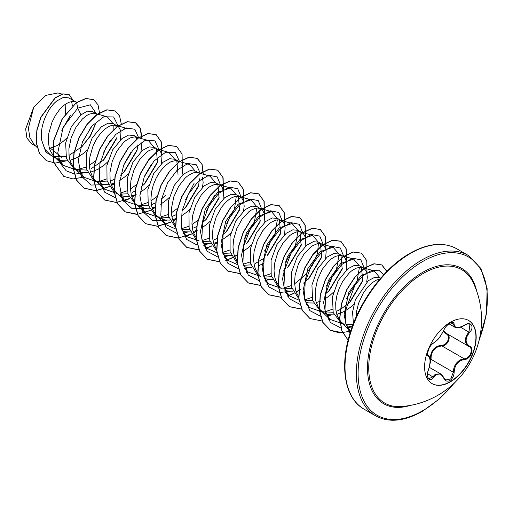 <?xml version="1.0" encoding="UTF-8"?>
<svg xmlns="http://www.w3.org/2000/svg" width="513" height="513" viewBox="0 0 513 513"><rect width="100%" height="100%" fill="white"/><g stroke="black" fill="none" stroke-linecap="round" stroke-linejoin="round"><path stroke-width="0.77" d="M468.497 320.407A36.474 21.059 -60 0 1 473.935 349.674A36.474 21.059 -60 0 1 450.138 381.698A36.474 21.059 -60 0 1 432.029 383.577M450.388 322.279A36.474 21.059 -60 0 1 468.619 320.478A36.474 21.059 -60 0 1 474.211 349.699A36.474 21.059 -60 0 1 450.388 381.839A36.474 21.059 -60 0 1 432.151 383.647A36.474 21.059 -60 0 1 426.56 354.419A36.474 21.059 -60 0 1 450.388 322.279M433.568 342.96C437.48 340.433 440.885 336.201 443.783 330.244C445.137 327.217 447.169 324.812 449.901 323.043C452.569 321.702 453.986 322.113 454.14 324.274C454.672 328.249 458.083 328.557 464.368 325.184C470.645 320.747 474.961 326.896 469.549 332.546C464.996 338.356 464.996 342.902 469.549 346.172C474.967 348.41 470.639 359.53 464.368 359.517C458.083 360.671 454.672 364.91 454.14 372.239C453.986 375.952 452.569 378.709 449.901 380.511C447.169 381.839 445.137 381.069 443.783 378.222C440.885 372.887 437.48 372.585 433.568 377.311C429.734 383.153 425.424 376.997 428.393 369.937C430.593 362.755 430.593 358.209 428.393 356.298C425.418 355.483 429.74 344.358 433.568 342.96A0.616 0.513 63.4 0 1 433.338 343.223L433.338 343.223C438.564 339.157 438.564 339.619 443.905 330.128C445.72 324.838 453.075 320.991 452.607 322.639L454.807 327.191C457.602 328.262 460.783 327.64 464.355 325.325C466.747 323.908 468.613 323.575 469.94 324.338L468.94 332.007C464.201 338.195 464.201 343.005 468.94 346.442L468.953 346.448A0.616 0.41 117.9 0 1 468.94 346.442L469.074 346.519M430.112 361.838L430.285 359.446C430.426 350.969 434.248 346.217 441.751 345.185L441.924 345.922L438.679 346.487C433.318 348.782 430.792 353.085 431.093 359.401L429.823 364.634M443.899 378.062L445.662 380.05L450.799 378.857L453.319 372.239C453.569 366.205 456.192 361.954 461.181 359.478L464.156 358.76C470.017 358.824 474.012 348.558 468.94 346.442A0.616 0.41 117.9 0 0 469.549 346.172M428.163 369.988L428.445 370.008C427.194 372.502 427.265 378.273 428.958 378.703L432.94 376.792L434.896 374.67L440.673 373.894L443.764 377.76A0.616 0.333 157.4 0 1 443.783 378.222M433.338 343.223C431.574 344.332 430.041 346.262 428.746 349.013C427.355 353.656 427.143 355.817 428.092 355.509L428.022 355.458M441.751 345.185C447.4 345.441 451.074 335.957 446.143 333.88L443.309 331.43M401.826 406.546L401.826 406.546A77.014 44.464 -60 0 1 369.841 354.573A77.014 44.464 -60 0 1 423.199 273.48A77.014 44.464 -60 0 1 473.287 282.766L473.287 282.766A87.069 87.069 0 0 1 401.826 406.546M380.806 278.02L374.932 277.206L368.276 280.707L355.329 299.836L352.546 312.128L353.431 323.479M379.844 279.13L376.497 280.066L371.983 282.849L367.468 287.254L363.319 293.032L358.523 303.446L356.67 310.916L356.118 317.021M49.479 148.507L57.02 145.57L63.105 141.428L66.671 138.196M61.695 157.305L49.113 147.148M76.649 102.44L68.774 97.868L63.42 97.355L56.86 100.914C47.632 108.031 39.501 126.269 41.624 140.011L44.753 149.161L50.793 155.227L59.643 160.05L62.33 160.736L67.274 160.851M76.251 102.183L72.808 101.356L68.659 102.343L64.151 105.12L59.636 109.526L55.487 115.303L52.05 122.081L48.831 133.188L48.286 140.53L49.145 147.276L50.101 150.29L53.025 155.362L54.275 156.721L65.587 156.561M76.104 169.841L63.208 165.359L54.275 156.721L57.18 158.915M70.012 160.383L77.546 157.42L83.632 153.278L87.191 150.046M97.323 114.393L92.532 111.584L87.364 111.174L80.964 114.829L71.371 126.621L65.651 142.903L66.395 158.536L73.994 168.623L80.169 171.9L82.849 172.58L87.794 172.695M75.924 169.553L86.825 170.092M96.771 114.033L93.328 113.2L89.185 114.194L86.947 115.361L82.388 118.984L76.007 127.153L71.211 137.567L68.915 148.751L69.063 155.856L69.665 159.126L70.621 162.14L73.551 167.212L77.7 170.765M90.532 172.233L98.066 169.271L104.152 165.128L107.717 161.89M120.42 139.889L120.953 132.534L120.504 130.315L118.657 126.961L113.585 123.742L108.14 123.178L101.484 126.679L92.167 137.978L86.376 153.592L86.517 168.969L93.129 179.563M96.45 181.403L107.352 181.935M117.291 125.884L113.854 125.05L109.705 126.038L105.191 128.814L100.683 133.226L96.534 138.997L93.09 145.782L89.878 156.888L89.333 164.224L89.583 167.7L90.185 170.97L92.443 176.696L95.322 180.416L98.22 182.609L103.376 184.43L108.32 184.545M111.058 184.077L114.232 183.122M138.363 138.093L134.111 135.592L128.667 135.028L122.011 138.523L112.687 149.841L106.896 165.475L107.044 180.826L113.668 191.42M120.273 194.151L127.872 193.786M137.817 137.734L134.374 136.9L130.225 137.888L125.717 140.665L123.434 142.678L117.054 150.848L112.251 161.262L109.955 172.451L110.103 179.55L110.712 182.82L111.667 185.834L114.591 190.907L124.774 200.904L120.132 193.548M120.593 195.363L123.896 196.28L128.84 196.396M131.578 195.928L134.752 194.972M161.46 163.583L161.993 156.228L160.781 152.143L159.697 150.655L154.631 147.443L149.187 146.872L142.531 150.373L132.938 162.159L127.218 178.428L127.961 194.074L135.56 204.168M137.497 205.104L148.398 205.636M151.38 204.751L155.574 202.866M158.337 149.578L154.9 148.744L152.893 149.014L148.52 150.905L146.237 152.515L139.581 159.658L134.137 169.476L130.924 180.582L130.379 187.925L131.232 194.671L132.187 197.685L134.464 201.91M139.267 206.309L144.416 208.124L149.36 208.24M152.098 207.778L155.272 206.822M178.223 161.063L175.151 159.286L169.707 158.722L163.051 162.223L153.611 173.747L147.853 189.643L148.244 205.123L155.285 215.524M158.017 216.948L168.918 217.486M171.9 216.595L176.094 214.716M186.309 164.013L189.444 164.269L175.42 160.595L171.271 161.582L169.04 162.756L164.481 166.379L160.107 171.509L156.273 177.831L153.297 184.962L151.444 192.433L150.899 199.775L151.752 206.521L152.714 209.535L155.638 214.607L159.787 218.153L164.942 219.974L169.886 220.09M172.624 219.622L175.613 218.737M198.743 172.907L195.677 171.137L190.233 170.572L183.577 174.074L174.279 185.34L168.476 200.936L168.585 216.281L175.138 226.9M181.839 229.696L189.438 229.33M206.835 175.863L209.971 176.119L197.768 172.637L193.933 172.708L191.791 173.432L187.283 176.209L185.001 178.223L178.62 186.392L173.817 196.806L171.522 207.996L171.669 215.094L172.278 218.365L173.234 221.379L175.51 225.605M182.166 230.908L185.462 231.825L190.406 231.94M193.144 231.472L196.133 230.581M223.027 199.127L223.565 191.772L222.347 187.687L221.263 186.2L216.197 182.987L210.753 182.416L204.097 185.918L194.799 197.184L189.002 212.76L189.105 228.118L195.658 238.737M202.359 241.546L209.958 241.181M219.904 185.122L218.294 184.481L214.46 184.558L210.086 186.456L207.803 188.059L201.147 195.203L195.703 205.02L192.49 216.127L191.945 223.469L192.798 230.215L193.754 233.229L196.03 237.455M202.686 242.758L205.982 243.675L210.926 243.79M213.664 243.322L216.839 242.367M239.789 196.607L236.724 194.831L231.273 194.267L224.623 197.768L215.21 209.227L209.439 225.06L209.766 240.488L216.678 250.953M222.886 253.396L230.484 253.031M243.553 210.978L244.188 206.143L243.643 201.404L241.79 198.05L238.814 196.332L234.98 196.408L230.606 198.3L226.047 201.923L221.674 207.053L216.223 216.871L213.01 227.977L212.465 235.32L212.715 238.795L214.28 245.079L216.55 249.299M223.206 254.602L226.509 255.519L231.453 255.634M264.073 222.828L264.605 215.473L264.163 213.254L262.31 209.9L257.244 206.681L251.793 206.117L245.143 209.618L235.877 220.821L230.068 236.352L230.113 251.671L236.57 262.342M243.502 265.259L251.004 264.881M260.95 208.823L257.507 207.989L255.5 208.252L251.126 210.15L248.85 211.754L242.194 218.904L236.749 228.721L233.537 239.821L232.985 247.163L233.845 253.909L234.8 256.923L237.256 261.393M244.092 266.593L247.029 267.369L251.973 267.485M284.6 234.672L285.132 227.317L283.913 223.232L282.83 221.744L277.764 218.532L272.32 217.967L265.663 221.462L256.391 232.69L250.588 248.196L250.633 263.522L257.096 274.192M263.926 277.091L271.531 276.725M281.47 220.667L278.033 219.84L276.026 220.103L271.653 222.001L269.37 223.604L262.714 230.747L257.269 240.565L254.057 251.671L253.512 259.014L254.365 265.76L255.32 268.774L257.597 272.999M257.776 273.243L259.495 275.205M264.253 278.303L267.549 279.219L272.493 279.335M305.12 246.522L305.652 239.167L305.209 236.955L303.356 233.595L298.29 230.382L292.846 229.811L286.19 233.312L276.885 244.579L271.088 260.181L271.197 275.519L277.751 286.139M281.15 288.037L292.051 288.575M301.99 232.517L298.553 231.684L296.546 231.953L292.173 233.845L289.89 235.454L283.24 242.598L277.789 252.415L274.577 263.522L274.032 270.864L274.885 277.61L275.847 280.624L277.142 283.33L280.021 287.049M284.773 290.146L288.075 291.063L293.019 291.179M325.64 258.372L326.172 251.017L325.729 248.799L323.876 245.445L318.81 242.226L313.36 241.661L306.71 245.163L297.393 256.462L291.602 272.076L291.737 287.453L298.354 298.047M304.972 300.791L312.571 300.419M322.517 244.368L319.073 243.534L317.072 243.803L312.693 245.695L310.416 247.298L303.76 254.448L298.316 264.266L295.103 275.372L294.552 282.708L295.411 289.454L296.367 292.468L298.643 296.694M305.299 301.997L308.595 302.914L313.539 303.029M316.277 302.561L320.676 301.125M346.166 270.216L346.698 262.868L345.48 258.776L344.396 257.289L339.33 254.076L333.886 253.512L327.23 257.007L317.63 268.818L311.917 285.093L312.661 300.708L320.259 310.801L326.435 314.078L329.115 314.764L334.059 314.879M322.19 311.737L333.097 312.27M343.037 256.218L339.6 255.384L335.451 256.372L330.936 259.148L328.66 261.162L322.279 269.331L317.476 279.745L315.181 290.935L315.328 298.034L315.931 301.304L318.188 307.031L319.817 309.39L323.966 312.943M336.804 314.411L344.332 311.449L350.417 307.306L353.983 304.074M363.563 268.062L359.857 265.926L354.406 265.356L347.756 268.857L338.163 280.643L332.443 296.918L333.187 312.558L340.786 322.651L344.492 324.793L340.337 321.241L337.413 316.168L335.848 309.884L335.701 302.785L336.919 295.315L339.356 287.96L342.799 281.182L349.18 273.012L351.463 270.999L355.971 268.222L360.12 267.235L363.563 268.062L366 270.627L366.776 272.499L367.321 277.232L366.686 282.067M346.019 324.485L353.143 324.222M346.339 325.691L352.175 326.839M61.791 130.373L70.749 114.989M72.391 105.934L71.628 101.459M69.005 155.388L81.894 146.724L90.384 136.073L95.129 124.967M91.224 168.649L103.716 160.043L116.445 138.843M116.483 127.262L115.245 125.153M111.751 180.499L114.732 179.063M120.497 175.215L124.242 171.887L136.971 150.694L137.869 144.846M137.003 139.113L135.765 137.003M119.612 180.538L124.672 176.972L128.237 173.74M140.94 151.733L141.575 146.904L141.107 142.441M132.271 192.349L135.252 190.913M141.017 187.065L144.762 183.737L157.491 162.538L156.292 148.847M140.132 192.381L145.198 188.822L148.757 185.591M161.537 198.916L165.282 195.588M178.017 174.388L176.812 160.697M160.652 204.232L165.718 200.673L169.284 197.434M181.987 175.433L182.622 170.598L181.878 165.269M182.064 210.76L185.809 207.438L198.537 186.238L199.416 178.8M181.179 216.082L186.238 212.517L189.804 209.285M202.507 187.277L203.142 182.448L202.398 177.12M193.837 227.894L196.614 226.566M202.584 222.61L206.329 219.282L219.057 198.089L217.858 184.391M201.699 227.926L206.765 224.367L210.324 221.135M214.357 239.744L217.339 238.301M223.104 234.46L226.849 231.132L239.577 209.932L238.378 196.242M222.219 239.776L227.285 236.217L230.85 232.979M247.375 242.982L260.104 221.783L258.898 208.092M242.745 251.626L247.805 248.068L251.37 244.829M255.403 263.438L264.15 258.154M267.895 254.826L280.624 233.627L279.425 219.936M259.11 265.58L263.265 263.47M283.016 271.262L284.67 270.005M288.415 266.677L301.15 245.477L299.945 231.786M282.573 276.013L283.785 275.321M303.536 283.105L308.941 278.527L321.67 257.327L320.471 243.637M325.717 293.699L329.461 290.371L342.19 269.178L340.991 255.487M324.832 299.021L329.897 295.456L333.463 292.218M337.49 310.833L340.273 309.506M340.472 309.397L349.988 302.221L362.71 281.021L361.511 267.331M70.089 115.816L62.144 129.507M35.634 146.045L31.569 143.698L26.9 138.048L25.65 128.955L33.717 107.281L45.817 95.38L58.014 92.949L61.99 94.084M65.92 103.838L65.209 114.495M33.717 107.281L28.395 128.083L29.889 137.619L34.313 144.769L37.071 147.436M80.964 114.829L77.752 108.14L90.333 104.799L96.406 113.822M95.29 124.281L90.076 136.157L81.567 147.039M55.757 158.094L45.952 152.201L41.624 140.011M85.011 172.798L74.783 174.099L66.209 170.829L60.335 163.352L57.822 152.624L63.086 127.371L77.752 108.14L76.629 102.664L85.998 98.56L93.642 99.676L98.009 104.755L99.528 112.937M65.869 160.947L55.391 163.063L46.42 160.704L39.616 153.618L36.417 142.89L37.013 130.116L41.021 117.169L55.346 97.823L63.009 93.969L69.204 94.674L73.051 100.336M76.463 102.568L62.214 118.676L53.416 141.062L53.685 162.55L63.747 176.369L53.852 162.647L53.589 141.165L62.387 118.779L76.463 102.568L85.825 98.458L93.558 99.631M46.337 160.652L39.443 153.515L36.243 142.787L36.846 130.02L40.854 117.073L55.173 97.727L62.843 93.866L69.12 94.623M91.179 126.948L81.977 143.089M341.587 322.6L350.52 331.231L345.929 324.03L344.133 314.366L348.866 292.372L361.261 275.334L374.144 270.909L379.652 277.418M342.896 323.87L329.994 319.387L325.409 312.18L323.613 302.523L328.339 280.521L340.747 263.483L353.624 259.059L359.126 265.567M359.433 267.273L356.817 282.259L346.525 298.463M332.379 309.275L325.274 311.654M322.376 312.026L309.474 307.537L304.882 300.323L303.087 290.659L307.819 268.671L320.221 251.633L333.104 247.208L338.606 253.723M338.913 255.423L336.291 270.428L325.999 286.62M311.853 297.431L304.748 299.804M298.989 300.15L288.954 295.687L284.362 288.486L282.567 278.822L287.293 256.833L299.701 239.783L312.577 235.364L318.086 241.873M318.393 243.572L317.496 253.422L312.75 264.772L304.748 275.558L294.597 283.83M291.333 285.581L284.176 287.966M279.219 287.107L281.348 288.338L268.427 283.843L263.842 276.629L262.04 266.965L266.779 244.977L279.181 227.932L292.057 223.514L297.559 230.023M297.867 231.729L295.244 246.734L284.959 262.919M270.813 273.73L263.708 276.109M260.803 276.475L247.907 271.993L243.322 264.785L241.52 255.128L246.253 233.133L258.655 216.088L271.537 211.664L277.039 218.172M277.347 219.878L274.731 234.877L264.432 251.075M250.286 261.886L243.181 264.259M237.423 264.605L227.387 260.142L222.802 252.935L221 243.265L225.733 221.276L238.135 204.238L251.011 199.814L256.513 206.322M256.821 208.028L254.204 223.033L243.912 239.225M229.766 250.036L222.661 252.415M216.896 252.755L206.861 248.298L202.276 241.091L200.474 231.427L205.206 209.432L217.608 192.394L230.491 187.97L235.993 194.478M236.301 196.184L234.499 209.009L226.727 223.347M209.246 238.186L202.141 240.565M199.236 240.93L186.341 236.448L181.692 229.074M209.971 176.119L215.473 182.628M214.601 195.203L206.207 211.497M198.178 220.09L191.984 224.585M188.72 226.336L181.615 228.715M175.85 229.054L165.821 224.598L161.178 217.249M189.444 164.269L194.953 170.784M194.074 183.359L185.68 199.647M177.402 208.458L171.464 212.741M168.2 214.492L161.095 216.864M158.196 217.236L145.294 212.748L140.658 205.405M165.789 152.162L168.924 152.425L174.426 158.934M156.882 196.607L150.937 200.891M147.68 202.641L140.575 205.02M137.67 205.386L124.774 200.904M145.269 140.312L148.404 140.575L153.906 147.084M151.431 164.179L144.64 175.953M136.612 184.545L130.417 189.041M127.153 190.791L120.048 193.17M117.15 193.542L104.254 189.053L99.612 181.711M124.742 128.468L127.878 128.725M130.911 152.335L124.114 164.102M106.633 178.947L99.528 181.32M96.63 181.692L83.728 177.203L79.085 169.854M104.222 116.618L107.358 116.874L112.86 123.389M113.168 125.089L113.168 130.142M110.385 140.491L103.594 152.258M95.572 160.851L89.371 165.346M86.113 167.097L76.604 169.803M63.208 165.359L58.565 158.01M102.972 160.761L116.701 137.798M118.195 125.993L113.629 116.945L103.78 116.791L92.064 125.89L82.458 141.864L78.297 160.332L81.336 176.177L91.205 185.052L105.537 184.648M123.505 172.599L137.221 149.655M138.722 137.843L134.829 129.276L126.352 127.949L115.752 134.419L106.005 147.334L99.888 163.775L99.272 179.973L104.723 192.208L115.297 197.736M121.369 197.64L126.057 196.492M144.018 184.456L157.741 161.512M159.286 150.258L154.964 140.838L145.205 140.338L133.425 149.225L123.665 165.16L119.356 183.731L122.306 199.73L132.181 208.72L146.577 208.342M179.806 162.108L175.491 152.682L165.725 152.188L153.951 161.069L144.191 177.011L139.876 195.581L142.832 211.58L152.701 220.571L167.103 220.192M185.058 208.156L198.787 185.199M200.282 173.349L196.383 164.814L187.925 163.493L177.344 169.938L167.61 182.808L161.473 199.211L160.819 215.396L166.206 227.663L176.709 233.261M182.936 233.184L187.623 232.036M205.585 220L219.314 197.037M220.853 185.802L217.198 176.908L208.836 175.247L198.217 181.461L188.354 194.26L182.07 210.728L181.313 227.054L186.674 239.449L197.236 245.111M203.456 245.028L208.143 243.887M226.118 231.844L239.834 208.894M241.373 197.652L237.724 188.752L229.356 187.091L218.737 193.311L208.874 206.111L202.59 222.578L201.833 238.898L207.194 251.299L217.756 256.955M223.982 256.878L228.67 255.737M246.631 243.701L260.354 220.757M261.893 209.503L258.244 200.602L249.882 198.941L239.263 205.162L229.394 217.961L223.11 234.428L222.36 250.748L227.721 263.15L238.276 268.806M244.502 268.729L249.19 267.587M267.158 255.545L280.88 232.581M282.419 221.347L278.758 212.44L270.37 210.798L259.732 217.05L249.869 229.895L243.604 246.4L242.899 262.733L248.324 275.09L258.95 280.675M265.022 280.579L269.71 279.431M287.671 267.401L301.4 244.438M302.939 233.197L299.291 224.296L290.922 222.636L280.303 228.856L270.441 241.655L264.157 258.122L263.4 274.449L268.761 286.844L279.322 292.506M279.47 292.525L290.236 291.281M308.198 279.245L321.927 256.282M323.459 245.047L319.804 236.14L311.417 234.492L300.778 240.751L290.909 253.595L284.651 270.101L283.945 286.427L289.37 298.79L299.996 304.369M328.724 291.083L342.447 268.139M343.986 256.891L340.324 247.991L331.937 246.343L321.298 252.595L311.436 265.445L305.177 281.945L304.466 298.277L309.89 310.641L320.516 316.22M326.595 316.123L331.276 314.976M349.238 302.939L362.96 279.995M364.506 268.741L360.844 259.834L352.463 258.193L341.825 264.445L331.956 277.289L325.697 293.795L324.992 310.121L330.417 322.485L341.036 328.07M347.115 327.967L351.803 326.826M383.673 274.814L378.857 270.204L371.547 270.454L363.076 275.641L354.958 285.068L345.358 310.827L345.768 323.382L350.033 333.232M63.747 176.369L72.974 178.941L83.657 177.139M121.305 124.069L119.58 115.983L115.175 110.994L107.012 109.897L97.156 114.514L87.3 124.242L79.137 137.721L74.109 153.009L73.173 167.892L76.674 180.217L84.267 188.22L95.931 190.753L109.416 186.674M111.533 185.494L114.175 183.814M141.825 135.913L140.1 127.833L135.695 122.844L127.532 121.748L117.676 126.358L107.82 136.092L99.657 149.572L94.629 164.859L93.699 179.742L97.194 192.067L104.793 200.07L117.035 202.558M123.203 201.327L129.943 198.525M132.059 197.338L134.695 195.665M161.781 154.907L161.563 142.236L156.215 134.688L148.058 133.598L138.202 138.209L128.34 147.936L120.183 161.415L115.156 176.709L114.219 191.593L117.721 203.911L125.313 211.914L136.977 214.447L150.463 210.368M152.579 209.189L155.221 207.508M182.301 166.751L182.089 154.086L176.741 146.538L168.578 145.442L158.722 150.059L148.866 159.787L140.703 173.266L135.676 188.553L134.739 203.437L138.241 215.761L145.833 223.764L157.497 226.297L170.983 222.219M173.099 221.039L175.555 219.487M203.347 174.228L202.09 164.359L197.261 158.382L189.098 157.292L179.242 161.909L169.386 171.637L161.223 185.116L156.196 200.403L155.266 215.287L158.761 227.612L166.353 235.614L178.479 238.115M184.77 236.871L191.509 234.069M193.625 232.883L196.075 231.331M223.347 190.451L223.129 177.78L217.788 170.233L209.625 169.143L199.769 173.753L189.906 183.487L181.749 196.966L176.722 212.254L175.786 227.137L179.287 239.462L186.879 247.465L199.006 249.959M205.296 248.722L212.029 245.919M214.145 244.733L216.787 243.053M243.867 202.295L243.656 189.63L238.308 182.083L230.145 180.986L220.289 185.603L210.433 195.331L202.269 208.81L197.242 224.104L196.312 238.987L199.807 251.312L207.399 259.309L219.526 261.81M225.816 260.572L232.549 257.763M234.665 256.583L237.307 254.903M264.387 214.145L264.176 201.481L258.828 193.933L250.665 192.837L240.809 197.454L230.953 207.181L222.789 220.661L217.762 235.948L216.832 250.831L220.327 263.156L227.919 271.159L240.046 273.66M246.336 272.422L247.837 271.922M284.914 225.996L284.696 213.325L279.348 205.777L271.191 204.687L261.335 209.298L251.473 219.032L243.316 232.511L238.288 247.798L237.352 262.682L240.853 275.006L248.446 283.009L260.572 285.504M266.863 284.266L268.357 283.772M305.434 237.84L305.222 225.175L299.874 217.627L291.711 216.537L281.855 221.148L271.999 230.882L263.836 244.361L258.808 259.649L257.879 274.532L261.374 286.85L268.966 294.853L281.092 297.354M287.383 296.116L294.122 293.308M296.238 292.128L301.086 288.864M325.954 249.69L325.742 237.025L320.394 229.478L312.237 228.381L302.375 232.998L292.519 242.726L284.356 256.205L279.329 271.492L278.399 286.376L281.9 298.701L289.492 306.703L301.734 309.192M307.903 307.967L309.403 307.467M346.48 261.54L346.262 248.876L340.921 241.328L332.757 240.231L322.901 244.842L313.045 254.576L304.882 268.055L299.855 283.343L298.919 298.226L302.42 310.551L310.012 318.554L322.254 321.042M328.429 319.811L329.923 319.317M367 273.391L366.789 260.719L361.441 253.172L353.277 252.082L343.421 256.692L333.565 266.427L325.402 279.906L320.375 295.193L319.445 310.076L322.94 322.401L330.532 330.398L339.766 332.969L350.45 331.167M386.937 271.396L381.961 265.022L374.189 263.862L364.794 267.946L355.265 276.808L347.109 289.306L341.639 303.792L339.786 318.342L341.985 331.013L348.103 340.132M115.085 110.943L106.839 109.801L96.983 114.412L87.127 124.146L78.964 137.625L73.936 152.912L73.006 167.796L76.501 180.121L84.1 188.124L95.803 190.65L109.333 186.533M111.475 185.328L114.194 183.583M141.607 138.632L140.357 128.737L135.528 122.742L127.365 121.652L117.509 126.262L107.647 135.99L99.49 149.469L94.463 164.763L93.526 179.646L97.028 191.971L104.62 199.967L116.323 202.5L129.853 198.377M131.995 197.178L136.157 194.414M161.672 154.445L161.358 142.005L156.048 134.592L147.885 133.495L138.029 138.112L128.173 147.84L120.01 161.319L114.983 176.607L114.046 191.49L117.548 203.815L125.14 211.818L137.503 214.299M143.646 213.049L150.38 210.227M152.521 209.022L155.234 207.284M176.652 146.487L168.405 145.346L158.549 149.956L148.693 159.69L140.53 173.17L135.503 188.457L134.573 203.34L138.068 215.665L145.66 223.668L157.369 226.195L170.9 222.078M173.041 220.872L175.568 219.263M203.174 174.176L201.923 164.282L197.088 158.286L188.931 157.196L179.069 161.807L169.213 171.541L161.056 185.02L156.029 200.307L155.093 215.191L158.594 227.516L166.186 235.512L178.428 238.006M178.55 237.994L191.42 233.922M193.561 232.722L196.094 231.106M196.28 230.978L197.723 229.959M223.238 189.99L222.924 177.549L217.615 170.136L209.451 169.04L199.595 173.657L189.739 183.385L181.576 196.864L176.549 212.158L175.619 227.041L179.114 239.359L186.706 247.362L199.07 249.844M205.213 248.593L211.946 245.772M214.088 244.573L216.8 242.829M243.758 201.833L243.444 189.4L238.135 181.987L229.978 180.89L220.115 185.501L210.259 195.235L202.096 208.714L197.069 224.001L196.139 238.885L199.64 251.21L207.233 259.212L219.474 261.701M225.739 260.444L232.466 257.622M234.608 256.417L237.327 254.679M264.278 213.684L263.971 201.25L258.655 193.831L250.498 192.741L240.642 197.351L230.779 207.085L222.623 220.564L217.595 235.852L216.659 250.735L220.16 263.06L227.753 271.063L239.994 273.551M246.259 272.294L247.715 271.807M284.805 225.534L284.491 213.094L279.181 205.681L271.018 204.584L261.162 209.201L251.306 218.929L243.143 232.408L238.115 247.696L237.186 262.579L240.68 274.904L248.273 282.907L260.636 285.388M266.779 284.138L268.235 283.657M305.325 237.378L305.011 224.944L299.701 217.531L291.538 216.435L281.682 221.052L271.826 230.779L263.663 244.259L258.635 259.546L257.706 274.429L261.2 286.754L268.799 294.757L281.041 297.245M287.306 295.988L294.032 293.167M296.174 291.961L300.329 289.197M325.845 249.228L325.537 236.794L320.227 229.375L312.064 228.285L302.208 232.896L292.346 242.63L284.189 256.109L279.162 271.396L278.226 286.28L281.727 298.604L289.319 306.607L301.682 309.082M307.826 307.838L309.281 307.351M346.371 261.079L346.057 248.645L340.747 241.225L332.584 240.135L322.728 244.746L312.872 254.474L304.709 267.959L299.682 283.247L298.752 298.13L302.247 310.455L309.929 318.502M361.357 253.127L353.111 251.979L343.248 256.596L333.392 266.324L325.236 279.803L320.202 295.09L319.272 309.974L322.767 322.299L330.366 330.301L342.729 332.783M348.872 331.533L350.783 330.885M386.84 271.499L381.787 264.92L373.996 263.765L364.576 267.882L355.028 276.796L346.865 289.351L341.414 303.882L339.619 318.451L341.889 331.109L348.09 340.17M430.285 359.446L431.093 359.401L453.319 372.239L454.14 372.239M446.663 333.585A0.616 0.366 -61.9 0 0 446.143 333.88M443.63 330.763L446.708 333.61C451.985 335.797 447.984 346.134 441.924 345.922L464.156 358.76A0.616 0.346 86 0 1 464.368 359.517M445.662 380.05L443.905 377.889C442.36 375.202 441.283 373.874 440.686 373.906L440.686 373.906M469.549 332.546L460.533 327.159M454.14 324.274A0.616 0.5 -179.5 0 1 453.319 324.248L450.728 322.748M428.047 355.477L428.163 355.541A0.616 0.571 115.6 0 1 428.393 356.298M428.284 355.612C429.548 356.432 430.163 358.247 430.131 361.056C429.528 368.571 429.176 367.019 428.445 370.008L428.393 369.937M427.592 373.708L433.568 377.311M410.368 405.392A78.111 45.099 -60 0 1 367.853 360.594A78.111 45.099 -60 0 1 422.731 272.32A78.111 45.099 -60 0 1 476.564 290.736M454.05 383.288A91.391 52.762 -60 0 1 422.731 410.714A91.391 52.762 -60 0 1 358.106 373.406A91.391 52.762 -60 0 1 422.731 261.476A91.391 52.762 -60 0 1 479.257 339.625M364.192 409.252L375.548 415.806A92.629 53.48 -60 0 1 361.351 341.587A92.629 53.48 -60 0 1 421.859 259.963A92.629 53.48 -60 0 1 468.17 255.378L456.82 248.818A92.629 53.48 120 0 0 410.509 253.409A92.629 53.48 120 0 0 349.994 335.034A92.629 53.48 120 0 0 364.192 409.252C345.666 399.043 339.555 369.097 349.135 336.259C358.382 302.574 383.602 268.132 409.887 253.345C428.015 243.181 443.655 241.674 456.82 248.818M429.272 367.308L440.673 373.894M375.548 415.806C388.707 422.956 404.353 421.449 422.475 411.285L439.558 398.8L455.429 381.967M94.514 180.473L98.22 182.609M156.087 216.018L159.787 218.153M374.144 270.909L362.204 267.491M329.994 319.387L321.061 310.75M353.624 259.059L341.677 255.641M309.474 307.537L306.049 304.228M333.104 247.208L321.157 243.79M288.954 295.687L285.529 292.378M312.577 235.364L300.637 231.947M268.427 283.843L265.009 280.534M292.057 223.514L280.111 220.096M247.907 271.993L244.483 268.684M271.537 211.664L259.591 208.246M227.387 260.142L223.963 256.833M251.011 199.814L239.064 196.402M206.861 248.298L203.443 244.99M230.491 187.97L218.544 184.552M186.341 236.448L182.917 233.139M165.821 224.598L156.888 215.96M145.294 212.748L136.362 204.11M168.924 152.425L156.978 149.007M148.404 140.575L136.458 137.157M104.254 189.053L95.322 180.416M125.762 128.122L115.932 125.307M83.728 177.203L74.795 168.565M107.358 116.874L95.412 113.463M76.988 102.209L74.892 101.612M478.802 341.478L486.439 313.905L487.151 288.665L480.848 268.434L468.17 255.378M448.901 323.786L454.8 327.198M446.451 333.463L468.709 346.313"/></g></svg>
